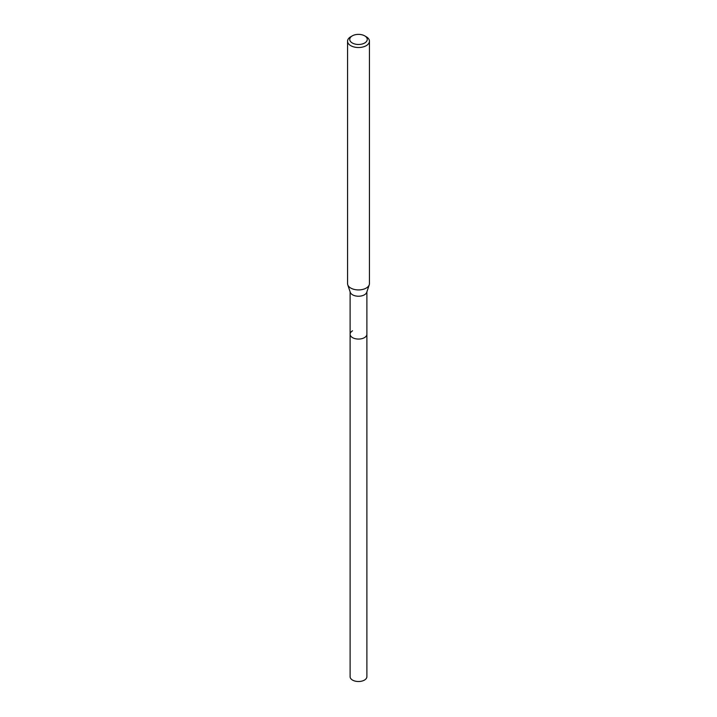 <?xml version="1.0" encoding="UTF-8"?>
<svg xmlns="http://www.w3.org/2000/svg" width="717" height="717" viewBox="0 0 717 717"><rect width="100%" height="100%" fill="white"/><g stroke="black" fill="none" stroke-linecap="round" stroke-linejoin="round"><path stroke-width="1.08" d="M350.111 291.846L350.111 676.678A8.389 4.84 0 0 0 355.291 681.15A8.389 4.84 0 0 0 364.433 680.101A8.389 4.84 0 0 0 366.889 676.678L366.889 334.23A8.389 4.84 180 0 1 364.433 337.653A8.389 4.84 180 0 1 355.291 338.702A8.389 4.84 180 0 1 350.111 334.23A8.389 4.84 180 0 1 352.567 330.806M369.246 284.801L366.737 292.303A8.389 4.84 180 0 1 364.433 294.804A8.389 4.84 180 0 1 356.044 296.013A8.389 4.84 180 0 1 350.263 292.303L347.754 284.801A10.943 6.319 0 0 0 355.291 289.641A10.943 6.319 0 0 0 366.235 288.073A10.943 6.319 0 0 0 369.246 284.801A10.943 6.319 0 0 0 369.443 283.6L369.443 41.21A10.943 6.319 180 0 1 366.235 45.673A10.943 6.319 180 0 1 354.315 47.044A10.943 6.319 180 0 1 347.557 41.21A10.943 6.319 180 0 1 350.765 36.746L352.307 35.85A8.756 5.055 180 0 1 364.693 35.85A8.756 5.055 180 0 1 364.693 42.993A8.756 5.055 180 0 1 352.307 42.993A8.756 5.055 180 0 1 352.307 35.85L350.765 36.746M350.111 334.23A8.389 4.84 0 0 0 355.291 338.702A8.389 4.84 0 0 0 364.433 337.653A8.389 4.84 0 0 0 366.889 334.23L366.889 291.846M347.557 41.21L347.557 283.6A10.943 6.319 0 0 0 347.754 284.801M364.693 35.85L366.235 36.746A10.943 6.319 180 0 1 369.443 41.21"/></g></svg>
